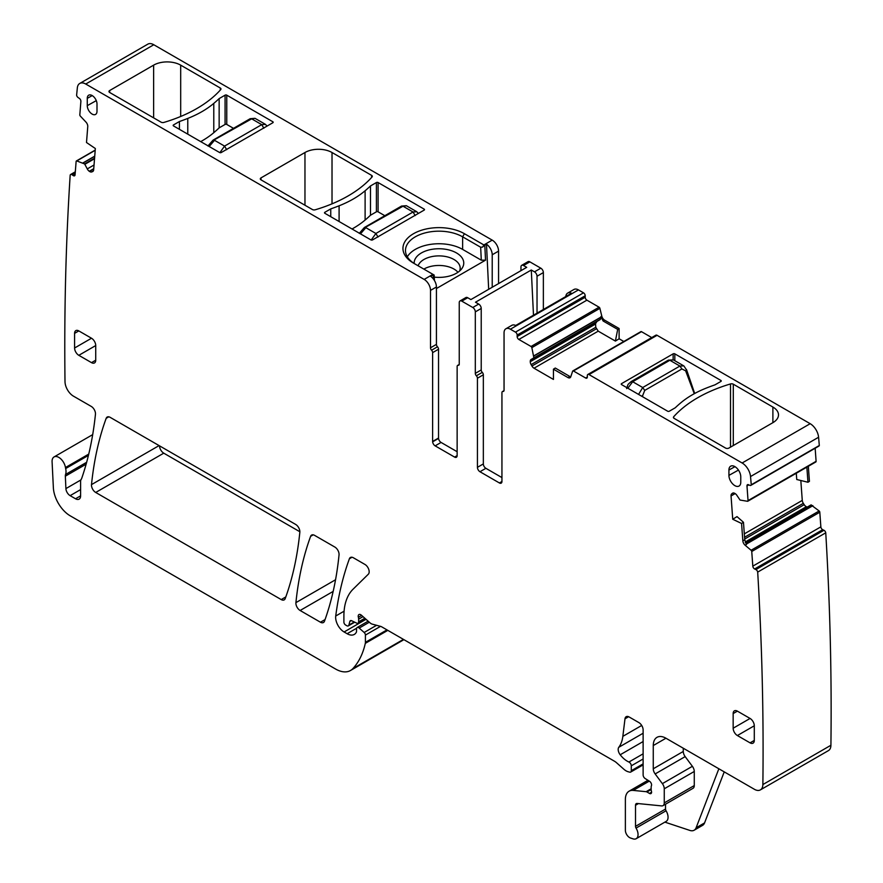 <?xml version="1.0" encoding="UTF-8"?>
<svg xmlns="http://www.w3.org/2000/svg" width="883" height="883" viewBox="0 0 883 883"><rect width="100%" height="100%" fill="white"/><g stroke="black" fill="none" stroke-linecap="round" stroke-linejoin="round"><path stroke-width="1.32" d="M219.889 152.649L224.558 146.103L214.514 140.309L209.172 146.512M207.947 146.004L213.024 140.154L250.198 118.697L255.01 118.333L249.668 119.393M263.84 128.223L261.732 124.646L265.452 124.371M371.213 240.01L375.893 233.476L365.849 227.671L360.496 233.874M359.271 233.366L364.348 227.527L401.522 206.07L406.335 205.706L400.992 206.765M415.176 215.584L413.056 212.008L416.776 211.732M694.259 393.719L685.936 371.622A2.991 1.28 -17.2 0 0 686.764 370.297A2.991 1.28 -17.2 0 0 686.764 370.286L683.906 365.959M685.936 371.622L685.694 370.849A2.991 1.28 -17.2 0 0 686.521 369.524M673.398 359.889L669.844 360.264L679.888 366.059L683.74 365.86L673.376 359.878L668.343 360.121L669.844 360.264L632.67 381.721L627.857 388.233M685.694 370.849L681.908 368.951L644.733 390.407L642.625 395.705A2.991 0.993 170.8 0 1 641.477 396.103M638.564 394.414L642.714 387.527L644.733 390.407M96.998 103.951A6.876 3.974 -120 0 0 94.017 97.064A6.876 3.974 -120 0 0 88.742 95.165A6.876 3.974 -120 0 0 87.274 98.344L87.274 105.662A6.876 3.974 -120 0 0 90.298 112.605A6.876 3.974 -120 0 0 95.618 114.393A6.876 3.974 -120 0 0 96.998 111.269L96.998 103.951M437.482 346.798L431.566 350.209A2.395 1.38 -120 0 1 432.615 352.637L432.615 441.456L438.531 438.034L438.531 349.215A2.395 1.38 -120 0 0 437.482 346.798A2.395 1.38 60 0 1 436.423 344.381L436.423 286.986L430.507 290.397L430.507 347.792L436.423 344.381M431.566 350.209A2.395 1.38 60 0 1 430.507 347.792M433.321 274.58L432.935 274.348A8.962 5.177 60 0 1 433.52 274.723L430.694 276.39A8.962 5.177 60 0 1 436.423 286.986M498.564 283.598L498.564 251.114A8.962 5.177 60 0 0 492.217 240.132L153.797 44.746L85.739 84.028L424.16 279.414A8.962 5.177 60 0 1 430.507 290.397M424.16 279.414L432.935 274.348L413.498 263.123A36.015 20.795 0 0 1 404.403 242.571A36.015 20.795 0 0 1 464.425 233.719L483.873 244.944A8.962 5.177 60 0 1 484.447 245.319L486.489 244.172A8.962 5.177 60 0 1 492.217 254.768L498.564 251.114M424.16 210.11L424.16 209.139A1.192 0.695 0 0 1 424.16 210.11L372.593 239.889A1.192 0.695 0 0 1 370.904 239.889L324.834 213.278A1.192 0.695 0 0 1 324.834 212.306L330.75 208.896A181.732 104.922 0 0 0 339.094 205.794A99.238 57.296 0 0 0 365.109 190.772A181.732 104.922 0 0 0 370.485 185.949L376.401 182.538L376.401 211.821L370.485 215.231L370.485 185.949M424.16 209.139L378.09 182.538A1.192 0.695 0 0 0 376.401 182.538M371.611 175.375L332.019 152.516A19.128 11.049 0 0 0 304.966 152.516L261.004 177.891A2.395 1.38 0 0 0 260.297 178.874A2.395 1.38 0 0 0 261.004 179.845L312.427 209.547A2.395 1.38 0 0 0 315.22 209.79A131.512 75.927 0 0 0 372.041 176.986A2.395 1.38 0 0 0 372.306 176.357A2.395 1.38 0 0 0 371.611 175.375L371.611 177.472M272.836 122.748L272.836 121.766A1.192 0.695 0 0 1 272.836 122.748L221.269 152.516A1.192 0.695 0 0 1 219.58 152.516L173.498 125.916A1.192 0.695 0 0 1 173.498 124.945L179.426 121.523A181.732 104.922 0 0 0 187.77 118.421A99.238 57.296 0 0 0 213.785 103.399A181.732 104.922 0 0 0 219.15 98.587L225.077 95.165L225.077 124.448L219.15 127.869L219.15 98.587M272.836 121.766L226.765 95.165A1.192 0.695 0 0 0 225.077 95.165M220.286 88.013L180.684 65.143A19.128 11.049 0 0 0 153.631 65.143L109.68 90.53A2.395 1.38 0 0 0 108.973 91.501A2.395 1.38 0 0 0 109.68 92.483L161.103 122.174A2.395 1.38 0 0 0 163.885 122.428A131.512 75.927 0 0 0 220.717 89.613A2.395 1.38 0 0 0 220.982 88.984A2.395 1.38 0 0 0 220.286 88.013L220.286 90.099M85.739 84.028A11.954 6.898 -120 0 0 79.768 83.444A11.954 6.898 -120 0 0 77.34 87.881A2988.944 1725.669 -120 0 0 76.611 95.287A2.395 1.38 -120 0 0 78.079 97.527L79.349 98.388A2.395 1.38 -120 0 1 80.883 101.39L79.823 114.801A1.192 0.695 -120 0 0 80.331 116.081L85.971 122.097A4.183 2.417 60 0 1 87.759 126.578L86.501 142.516L95.342 148.521L93.653 169.867A4.183 2.417 -120 0 1 92.792 171.49A4.183 2.417 -120 0 1 92.605 171.589L91.733 171.931A4.183 2.417 -120 0 1 89.569 171.468L89.282 171.269A4.183 2.417 -120 0 1 87.274 168.896L84.613 163.94L76.777 160.949A1.192 0.695 -120 0 0 76.126 161.434L75.066 174.856A2.395 1.38 -120 0 1 74.569 175.783A2.395 1.38 -120 0 1 73.234 175.574L71.965 174.713A2.395 1.38 -120 0 0 70.629 174.503A2.395 1.38 -120 0 0 70.176 175.176A2988.944 1725.669 -120 0 0 65 381.511A2988.944 1725.669 -120 0 0 65.011 381.655A11.954 6.898 -120 0 0 73.455 396.158L91.258 406.423A5.982 3.455 -120 0 1 95.452 414.282A435.187 251.258 -120 0 1 81.788 478.122A11.954 6.898 -120 0 1 81.148 479.436A5.982 3.455 -120 0 0 80.607 481.511L80.607 495.849L75.53 498.774A7.174 4.139 -120 0 0 79.117 499.138A7.174 4.139 -120 0 0 80.607 495.849M153.797 44.746A11.954 6.898 -120 0 0 147.825 44.15L79.768 83.444M88.742 454.094L65.463 467.526A11.954 6.898 -120 0 0 65.662 468.553A11.954 6.898 -120 0 1 65.563 474.458A5.982 3.455 -120 0 0 65.342 476.169L65.905 488.597A5.982 3.455 -120 0 0 70.121 495.65L75.53 498.774M65.463 467.526A9.57 5.519 -120 0 0 60.795 458.884A9.57 5.519 -120 0 0 54.051 456.941A9.57 5.519 -120 0 0 52.086 461.776L53.366 487.714A23.907 13.808 -120 0 0 70.243 515.838L335.562 669.016A29.89 17.252 -120 0 0 350.507 670.495A29.89 17.252 -120 0 0 352.913 668.574A113.576 65.574 -120 0 0 365.308 643.354A5.982 3.455 -120 0 0 365.407 642.338L365.407 635.087A2.395 1.38 -120 0 0 364.16 632.471L359.193 628.078A2.991 1.722 -120 0 0 357.151 627.526A2.991 1.722 -120 0 0 356.533 628.895L356.533 631.334A2.991 1.722 -120 0 1 356.335 632.25A14.349 8.278 -120 0 1 354.304 634.424A14.349 8.278 -120 0 1 347.129 633.718L344.105 631.974A11.954 6.898 -120 0 1 335.728 616.014A418.454 241.6 -120 0 1 349.403 558.74A5.982 3.455 -120 0 1 350.408 557.482A5.982 3.455 -120 0 1 353.399 557.78L364.944 564.447A5.982 3.455 -120 0 1 368.719 569.303A5.982 3.455 -120 0 1 368.343 574.193L353.012 589.259A65.761 37.969 -120 0 0 343.895 615.926L343.895 622.085A2.395 1.38 -120 0 0 345.584 625.009L346.831 625.738A2.991 1.722 -120 0 0 348.321 625.881A2.991 1.722 -120 0 0 348.873 625.109L349.845 621.477A2.991 1.722 -120 0 1 350.385 620.694A2.991 1.722 -120 0 1 351.699 620.749L356.721 623.133A2.991 1.722 -120 0 0 358.023 623.188A2.991 1.722 -120 0 0 358.641 621.82L358.641 619.149A5.982 3.455 -120 0 0 358.377 617.305A3.587 2.075 -120 0 1 358.962 614.546A3.587 2.075 -120 0 1 361.412 615.208L370.065 622.879A5.982 3.455 -120 0 0 372.251 624.138L380.639 626.389A5.982 3.455 -120 0 1 381.732 626.853L614.358 761.157A11.954 6.898 -120 0 1 616.544 762.746L623.862 769.236A11.954 6.898 -120 0 0 628.232 771.764L629.722 772.161A2.991 1.722 -120 0 0 630.672 772.073A2.991 1.722 -120 0 0 631.29 770.704L631.29 765.815A2.991 1.722 -120 0 0 628.917 762.029A19.128 11.049 -120 0 1 620.197 754.777A5.982 3.455 -120 0 1 618.795 747.283A41.843 24.161 -120 0 0 622.846 736.345L624.987 718.817A5.982 3.455 -120 0 1 626.179 716.698A5.982 3.455 -120 0 1 629.171 716.996L638.895 722.603A5.982 3.455 -120 0 1 643.122 729.932L643.122 774.932A2.991 1.722 -120 0 0 645.153 778.541L649.546 781.289A2.991 1.722 -120 0 1 651.433 785.693A5.982 3.455 -120 0 0 651.157 787.283L651.157 789.336A5.982 3.455 -120 0 0 651.433 791.256A2.991 1.722 -120 0 1 650.959 793.574A2.991 1.722 -120 0 1 649.469 793.431L646.93 791.963A2.991 1.722 -120 0 0 646.113 791.687L633.199 790.406A17.936 10.353 -120 0 0 629.082 791.201A17.936 10.353 -120 0 0 625.374 799.413L625.374 830.285A5.982 3.455 -120 0 0 630.473 838L633.034 838.85A8.962 5.177 -120 0 0 636.19 838.695A8.962 5.177 -120 0 0 636.047 828.088A2.395 1.38 -120 0 1 635.517 826.356L635.517 805.274A3.587 2.075 -120 0 1 636.257 803.629A3.587 2.075 -120 0 1 637.085 803.464L661.654 805.903A5.982 3.455 -120 0 0 663.023 805.638A5.982 3.455 -120 0 0 664.259 802.901L664.259 788.795A5.982 3.455 -120 0 0 662.371 783.64L655.153 773.938A5.982 3.455 -120 0 1 653.265 768.784L653.265 745.55A17.936 10.353 -120 0 1 656.985 737.338A17.936 10.353 -120 0 1 665.948 738.221L754.413 789.303A11.954 6.898 -120 0 0 760.384 789.888A11.954 6.898 -120 0 0 762.868 784.557A2988.944 1725.669 -120 0 0 757.691 572.107A2.395 1.38 -120 0 0 755.903 569.579L754.634 568.972A2.395 1.38 -120 0 1 752.813 566.146L751.742 551.5A1.192 0.695 -120 0 0 751.091 550.264L745.12 545.219A4.183 2.417 60 0 1 742.846 540.871L744.744 539.778L746.477 544.447L745.12 545.219M724.226 771.874L704.557 822.923A11.954 6.898 -120 0 1 702.592 825.351L694.137 830.23A11.954 6.898 -120 0 1 689.921 830.439L664.877 822.128M636.19 838.695L666.201 821.367A8.962 5.177 -120 0 0 666.058 810.771L636.047 828.088M665.528 804.192L665.528 809.038A2.395 1.38 -120 0 0 666.058 810.771M663.023 805.638L693.034 788.309A5.982 3.455 -120 0 0 694.27 785.572L694.27 771.466A5.982 3.455 -120 0 0 692.382 766.312L685.164 756.61L655.153 773.938M683.276 748.232L683.276 751.455A5.982 3.455 -120 0 0 685.164 756.61M760.384 789.888L828.442 750.605A11.954 6.898 -120 0 0 830.914 745.263A2988.944 1725.669 -120 0 0 825.748 532.813L757.691 572.107M825.748 532.813A2.395 1.38 -120 0 0 823.96 530.286L822.691 529.69L754.634 568.972M811.047 504.899L745.517 542.736L811.024 504.91L819.148 510.97A1.192 0.695 -120 0 1 819.799 512.206L820.859 526.853A2.395 1.38 -120 0 0 822.691 529.69M742.846 540.871L741.577 523.476L743.475 522.294L744.744 539.778M741.577 523.476L732.735 519.259L737.007 516.61L743.475 522.294M800.826 480.507L802.272 500.407A4.183 2.417 -120 0 0 803.32 503.332L744.557 537.261M806.852 467.14L807.956 482.25L796.742 479.502L796.278 473.244M815.594 461.997A1.192 0.695 -120 0 0 815.859 461.941L747.802 501.235A1.192 0.695 -120 0 1 747.537 501.29L740.042 500.043L736.919 495.396A4.183 2.417 -120 0 0 734.755 493.365L734.468 493.222A4.183 2.417 -120 0 0 732.625 493.156A4.183 2.417 -120 0 0 732.46 493.266L731.72 493.851A4.183 2.417 -120 0 0 731.047 495.948L732.735 519.259M747.802 501.235A1.192 0.695 -120 0 0 748.044 500.595L746.985 485.959A2.395 1.38 -120 0 1 747.471 484.69A2.395 1.38 -120 0 1 748.519 484.734L749.788 485.33A2.395 1.38 -120 0 0 750.837 485.374A2.395 1.38 -120 0 0 751.256 484.789A2988.944 1725.669 -120 0 0 750.528 476.544A11.954 6.898 -120 0 0 742.128 462.99L589.016 374.591A2.395 1.38 -120 0 0 587.824 374.48A2.395 1.38 -120 0 0 587.327 375.573L587.327 377.041L585.639 378.012A2.395 1.38 -120 0 0 586.831 378.134A2.395 1.38 -120 0 0 587.327 377.041M815.859 461.941A1.192 0.695 -120 0 0 816.102 461.312L815.152 448.233M750.837 485.374L818.894 446.081A2.395 1.38 -120 0 0 819.314 445.496L751.256 484.789M819.314 445.496A2988.944 1725.669 -120 0 0 818.585 437.251A11.954 6.898 -120 0 0 810.186 423.697L657.073 335.308A2.395 1.38 -120 0 0 655.881 335.187L587.824 374.48M674.822 360.717L674.822 353.851L720.903 380.452L720.903 381.434L714.987 384.845A181.732 104.922 0 0 0 706.632 387.946A99.238 57.296 0 0 0 680.616 402.968A181.732 104.922 0 0 0 675.252 407.78L669.325 411.202A1.192 0.695 0 0 1 667.636 411.202L621.566 384.602L621.566 383.63A1.192 0.695 0 0 0 621.566 384.602M621.566 383.63L673.133 353.851A1.192 0.695 0 0 1 674.822 353.851M720.903 381.434A1.192 0.695 0 0 0 720.903 380.452M725.55 448.056A2.395 1.38 0 0 0 728.928 448.056L772.89 422.67A19.128 11.049 0 0 0 778.497 414.867A19.128 11.049 0 0 0 772.89 407.052L733.298 384.193A2.395 1.38 0 0 0 730.517 383.939A131.512 75.927 0 0 0 673.685 416.754A2.395 1.38 0 0 0 673.42 417.383A2.395 1.38 0 0 0 674.115 418.365L725.55 448.056M585.639 378.012L573.442 370.97A1.192 0.695 -120 0 0 572.637 371.18L570.749 376.82A4.183 2.417 60 0 1 570.021 377.758A4.183 2.417 60 0 1 567.935 377.549L569.833 376.456L570.738 376.842M651.72 337.582L641.5 331.677A1.192 0.695 -120 0 0 640.694 331.887M567.935 377.549L553.442 369.182L555.275 368.045L569.833 376.456M553.442 369.182L553.442 379.436L534.027 368.222A4.183 2.417 -120 0 1 531.93 366.015L531.125 364.624A4.183 2.417 -120 0 1 530.264 361.71L530.264 361.368A4.183 2.417 -120 0 1 531.125 359.458L596.974 321.434L595.55 323.675L530.264 361.368M595.55 323.675L595.771 327.306L598.221 331.158L615.396 341.081L619.115 338.774L623.817 341.489M615.396 341.081L617.692 329.403L603.133 321.004L600.859 316.699L600.274 319.536L533.729 357.946L596.974 321.434M600.473 319.216L531.125 359.458M533.851 357.681L531.842 347.637A1.192 0.695 -120 0 0 531.047 346.489L518.851 339.458A2.395 1.38 -120 0 1 517.162 336.522L517.162 335.065A2.395 1.38 -120 0 0 515.462 332.129L510.396 329.204A8.962 5.177 -120 0 0 505.915 328.763A8.962 5.177 -120 0 0 504.05 332.869L504.05 390.253A2.395 1.38 -120 0 1 503.564 391.357A2.395 1.38 -120 0 1 503.001 391.456A2.395 1.38 60 0 0 502.438 391.566L504.016 390.65M619.115 338.774L619.115 328.52L604.612 320.143A4.183 2.417 -120 0 1 601.798 316.158L599.899 308.344A1.192 0.695 -120 0 0 599.093 307.207L586.908 300.165L518.851 339.458M505.915 328.763L511.831 325.341A8.962 5.177 -120 0 1 515.705 325.474L571.5 293.255A8.962 5.177 -120 0 0 567.626 293.134L573.961 289.469A8.962 5.177 -120 0 1 578.453 289.911L583.52 292.836A2.395 1.38 -120 0 1 585.208 295.772L585.208 297.229A2.395 1.38 -120 0 0 586.908 300.165M567.626 293.134A8.962 5.177 -120 0 0 565.793 296.545M501.941 481.489A3.587 2.075 60 0 1 501.202 483.133A3.587 2.075 60 0 1 499.403 482.957L501.941 481.489L501.941 392.659A2.395 1.38 60 0 1 502.438 391.566M479.966 471.732L485.882 468.31A3.587 2.075 60 0 1 483.354 464.27A3.587 2.075 60 0 1 483.343 463.917L483.343 374.8L477.427 378.222L477.427 467.339A3.587 2.075 60 0 0 479.966 471.732L499.403 482.957M485.882 468.31L501.941 477.582M477.427 378.222A2.395 1.38 -120 0 0 476.367 375.794A2.395 1.38 -120 0 1 475.308 373.377L475.308 311.876A3.587 2.075 -120 0 0 472.78 307.483L461.787 301.136A3.587 2.075 60 0 0 459.988 300.96L465.904 297.549A3.587 2.075 60 0 1 467.703 297.726L461.787 301.136M483.343 374.8A2.395 1.38 -120 0 0 482.284 372.383L476.367 375.794M543.365 309.503L543.365 272.582A3.587 2.075 -120 0 0 540.826 268.189L534.491 271.854L531.29 270.01L475.495 302.218L478.696 304.072A3.587 2.075 -120 0 1 481.224 308.465L481.224 369.955A2.395 1.38 -120 0 0 482.284 372.383M467.703 297.726L470.904 299.569L526.698 267.35L523.498 265.507A3.587 2.075 60 0 0 521.71 265.33L528.045 261.666A3.587 2.075 -120 0 1 529.844 261.843L523.498 265.507M540.826 268.189L529.844 261.843M435.153 445.86L441.07 442.438A3.587 2.075 -120 0 1 438.553 438.409L432.637 441.831A3.587 2.075 -120 0 0 435.153 445.86L454.602 457.085A3.587 2.075 -120 0 0 456.39 457.262A3.587 2.075 -120 0 0 457.14 455.617L457.14 366.5A2.395 1.38 60 0 1 457.626 365.407A2.395 1.38 60 0 1 458.189 365.308A2.395 1.38 60 0 0 458.752 365.198A2.395 1.38 60 0 0 459.248 364.105L459.248 302.604A3.587 2.075 60 0 1 459.988 300.96M441.07 442.438L457.14 451.721M91.501 362.637L95.728 360.198A5.982 3.455 60 0 1 94.492 362.935A5.982 3.455 60 0 1 91.501 362.637L78.819 355.319A5.982 3.455 60 0 1 74.591 348.001L91.501 338.233L78.819 330.915A5.982 3.455 60 0 0 75.828 330.617A5.982 3.455 60 0 0 74.591 333.355L74.591 348.001M91.501 338.233A5.982 3.455 60 0 1 95.728 345.562L95.728 360.198M733.155 728.221A5.982 3.455 60 0 0 737.382 735.539L750.064 742.857L754.292 740.418L754.292 725.782A5.982 3.455 60 0 0 750.064 718.453L737.382 711.135A5.982 3.455 60 0 0 734.391 710.837A5.982 3.455 60 0 0 733.155 713.574L733.155 728.221L750.064 718.453M754.292 740.418A5.982 3.455 60 0 1 753.056 743.155A5.982 3.455 60 0 1 750.064 742.857M339.039 554.899A5.982 3.455 -120 0 0 334.834 547.052L314.602 535.374A5.982 3.455 -120 0 0 311.611 535.076A5.982 3.455 -120 0 0 310.606 536.345A418.454 241.6 -120 0 0 295.915 602.636A5.982 3.455 -120 0 0 300.121 610.484L320.463 622.228A5.982 3.455 -120 0 0 323.454 622.515A5.982 3.455 -120 0 0 324.458 621.246A418.454 241.6 -120 0 0 339.039 554.899M159.536 445.849A5.982 3.455 -120 0 0 163.763 453.167L299.867 531.754M95.706 492.46L281.224 599.579A5.982 3.455 -120 0 0 284.216 599.866A5.982 3.455 -120 0 0 285.22 598.597A418.454 241.6 -120 0 0 299.834 532.272A5.982 3.455 -120 0 0 295.639 524.425L110.165 417.35A5.982 3.455 -120 0 0 107.174 417.052A5.982 3.455 -120 0 0 106.17 418.321A418.454 241.6 -120 0 0 91.501 484.612A5.982 3.455 -120 0 0 95.706 492.46L163.763 453.167M740.771 482.217A8.366 4.834 60 0 1 739.082 486.025A8.366 4.834 60 0 1 732.614 483.84A8.366 4.834 60 0 1 728.928 475.385L728.928 470.021A8.366 4.834 60 0 1 730.716 466.158A8.366 4.834 60 0 1 737.15 468.465A8.366 4.834 60 0 1 740.771 476.853L740.771 482.217M434.436 280.507L434.171 275.066L432.935 274.348M436.423 288.531L485.529 260.176L481.29 260.176L462.626 249.403L462.626 236.832A33.477 19.327 0 0 0 406.842 245.055A33.477 19.327 0 0 0 405.485 250.496A33.477 19.327 0 0 0 415.253 264.138M464.425 233.719L462.626 236.832L480.672 247.24L482.637 247.074L484.447 245.319M808.331 466.29L809.424 481.334L807.956 482.25M807.283 507.074A4.183 2.417 -120 0 1 806.643 506.853L806.356 506.71A4.183 2.417 -120 0 1 804.192 504.679L803.32 503.332M330.75 216.699L330.75 208.896M352.041 228.995A99.238 57.296 0 0 0 365.109 220.055A181.732 104.922 0 0 0 370.485 215.231M376.401 211.821A1.192 0.695 180 0 1 378.09 211.821L384.822 215.706M179.426 129.337L179.426 121.523M200.717 141.622A99.238 57.296 0 0 0 213.785 132.693A181.732 104.922 0 0 0 219.15 127.869M225.077 124.448A1.192 0.695 180 0 1 226.765 124.448L233.498 128.333M694.137 830.23A11.954 6.898 -120 0 0 696.102 827.801L718.85 768.773M617.692 329.403L619.115 328.52M533.487 315.209L531.29 270.01M520.959 270.662L520.959 266.975A3.587 2.075 60 0 1 521.71 265.33M537.03 313.156L537.03 276.247A3.587 2.075 60 0 0 534.491 271.854M492.217 287.262L492.217 254.768M488.674 289.304L486.489 244.172M462.626 249.403A33.477 19.327 0 0 0 407.306 256.787M434.27 277.13A24.812 14.327 0 0 0 461.61 268.918A24.812 14.327 0 0 0 462.758 267.096A24.812 14.327 0 0 0 445.948 249.326A24.812 14.327 0 0 0 415.153 259.039A24.812 14.327 0 0 0 414.16 263.476M459.579 271.026A21.225 12.252 0 0 0 460.175 268.145A21.225 12.252 0 0 0 441.975 256.015A21.225 12.252 0 0 0 418.597 264.69A21.225 12.252 -0 0 0 418.123 265.805M457.968 272.273A21.225 12.252 0 0 0 423.851 269.105M212.494 140.861L251.688 118.841L261.732 124.646L224.558 146.103L226.677 149.68M363.829 228.222L403.012 206.214L413.056 212.008L375.893 233.476L378.001 237.052M642.625 395.705L642.758 396.544M681.908 368.951L679.888 366.059L642.714 387.527L632.67 381.721L631.179 381.577C627.25 385.176 628.398 383.277 626.654 388.619M92.218 95.585L87.274 98.344M96.291 100.629L87.274 105.662M432.615 352.637L438.531 349.215M492.217 240.132L483.873 244.944L482.637 247.074M93.278 171.037L91.733 171.931M93.708 169.072L89.569 171.468M93.741 168.686L89.282 171.269M94.04 164.989L87.274 168.896M94.536 158.719L84.9 164.282M94.58 158.189L84.613 163.94M94.724 156.291L83.179 162.958M94.735 156.148L83.046 162.891M95.198 150.309L76.777 160.949M75.088 174.492L73.234 175.574M75.221 172.836L71.965 174.713M88.421 455.407L65.662 468.553M80.607 489.601L70.121 495.65M80.872 479.955L65.905 488.597M86.137 464.171L65.342 476.169M86.655 462.284L65.563 474.458M403.454 639.391L352.913 668.574M387.814 630.363L365.308 643.354M386.986 629.877L365.407 642.338M380.529 626.356L365.407 635.087M376.588 625.296L364.16 632.471M369.326 622.217L359.193 628.078M356.622 628.243L347.129 633.718M366.037 619.303L344.105 631.974M344.083 611.202L335.728 616.014M352.008 557.25L349.403 558.74M354.282 621.974L348.873 625.109M351.335 620.606L349.845 621.477M364.845 618.243L358.641 621.82M363.023 616.632L358.641 619.149M361.655 615.418L358.377 617.305M643.122 763.872L631.29 770.704M643.122 758.983L631.29 765.815M643.122 753.828L628.917 762.029M643.122 741.543L620.197 754.777M643.122 733.243L618.795 747.283M641.698 725.462L622.846 736.345M628.619 716.72L624.987 718.817M651.577 792.206L649.469 793.431M651.157 789.523L646.93 791.963M651.157 788.773L646.113 791.687M649.281 781.124L633.199 790.406M665.528 809.038L635.517 826.356M638.409 803.596L635.517 805.274M694.27 785.572L664.259 802.901M694.27 771.466L664.259 788.795M692.382 766.312L662.371 783.64M683.276 751.455L653.265 768.784M665.948 738.221L653.265 745.55M830.914 745.263L762.868 784.557M823.96 530.286L755.903 569.579M820.859 526.853L752.813 566.146M819.799 512.206L751.742 551.5M819.148 510.97L751.091 550.264M812.879 505.683L746.267 544.138M735.153 493.575L731.047 495.948M802.272 500.407L744.314 533.873M733.276 492.957L731.72 493.851M816.102 461.312L748.044 500.595M748.85 484.888L746.985 485.959M818.585 437.251L750.528 476.544M810.186 423.697L742.128 462.99M657.073 335.308L589.016 374.591M641.5 331.677L573.442 370.97M598.221 331.158L534.027 368.222M596.356 328.818L531.93 366.015M595.771 327.306L531.125 364.624M595.462 324.061L530.264 361.71M600.87 317.317L533.851 356.004M600.881 317.129L533.84 355.838M599.899 308.344L531.842 347.637M601.798 316.158L600.859 316.699M599.093 307.207L531.047 346.489M585.208 297.229L517.162 336.522M585.208 295.772L517.162 335.065M583.52 292.836L515.462 332.129M578.453 289.911L510.396 329.204M503.928 390.915L503.001 391.456M477.427 467.339L483.343 463.917M481.224 369.955L475.308 373.377M481.224 308.465L475.308 311.876M478.696 304.072L472.78 307.483M458.189 365.308L459.127 364.767M457.14 455.617L454.602 457.085M78.819 355.319L95.728 345.562M74.591 333.355L78.819 330.915M737.382 735.539L754.292 725.782M733.155 713.574L737.382 711.135M325.054 619.568L320.463 622.228M333.156 591.411L300.121 610.484M335.54 579.756L295.915 602.636M313.211 534.844L310.606 536.345M285.827 596.919L281.224 599.579M159.095 445.595L91.501 484.612M108.775 416.82L106.17 418.321M738.442 470.087L728.928 475.385M734.954 466.666L728.928 470.021M433.432 279.039L433.222 274.922M324.834 212.306L324.834 213.278M339.094 221.523L339.094 205.794M365.109 220.055L365.109 190.772M378.09 182.538L378.09 211.821M261.004 177.891L261.004 179.845M304.966 152.516L304.966 205.231M332.019 152.516L332.019 203.852M173.498 124.945L173.498 125.916M187.77 134.15L187.77 118.421M213.785 132.693L213.785 103.399M226.765 95.165L226.765 124.448M109.68 90.53L109.68 92.483M153.631 65.143L153.631 117.858M180.684 65.143L180.684 116.479M704.557 822.923L696.102 827.801M812.746 505.595L746.19 544.027M673.133 359.756L673.133 353.851M673.685 418.012L673.685 416.754M730.517 447.14L730.517 383.939M733.298 445.529L733.298 384.193M772.89 407.052L772.89 422.67M604.612 320.143L603.133 321.004M543.365 272.582L537.03 276.247M481.29 260.176L480.672 247.24M485.529 260.176L484.8 245.154M811.311 504.91L745.572 542.857M806.643 506.853L745.318 542.261M806.356 506.71L745.23 541.996M804.192 504.679L744.689 539.027M265.375 124.315L255.01 118.333M267.074 126.07L265.353 124.304M416.699 211.688L406.335 205.706M418.399 213.443L416.677 211.677M686.764 370.297L694.689 393.476M668.343 360.121L631.179 381.577M95.221 150.088L76.368 160.971M75.309 171.799L70.629 174.503M92.693 434.624L54.051 456.941M403.917 639.656L350.507 670.495M368.145 621.179L357.151 627.526M354.723 622.184L348.321 625.881M365.529 618.851L358.023 623.188M643.122 764.888L630.672 772.073M647.967 780.296L629.082 791.201M640.903 331.622L572.846 370.915M457.626 365.407L459.215 364.491"/></g></svg>
